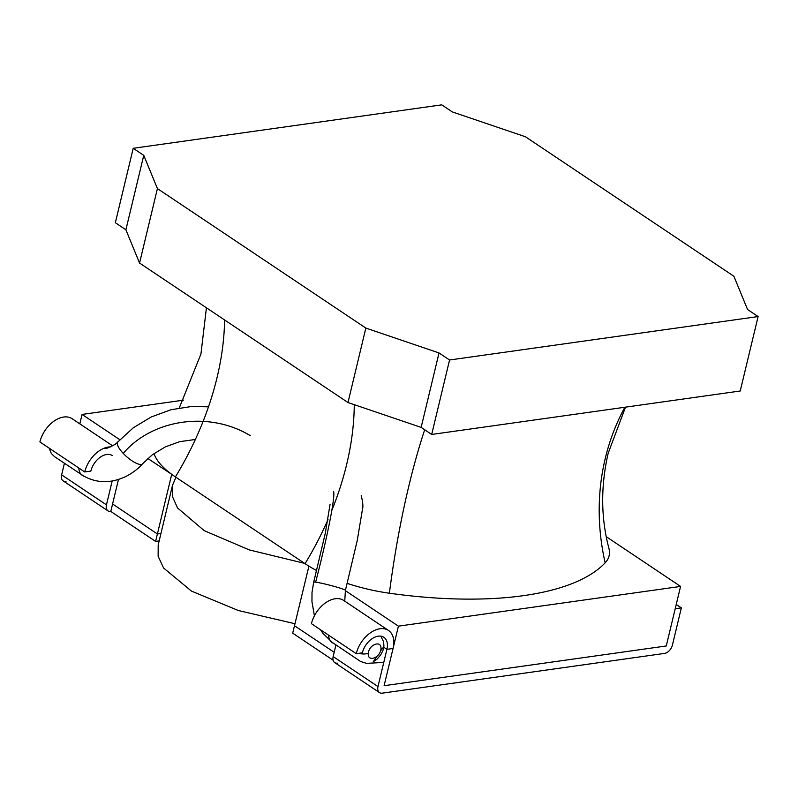 <?xml version="1.0" encoding="UTF-8"?>
<svg xmlns="http://www.w3.org/2000/svg" width="798" height="798" viewBox="0 0 798 798"><rect width="100%" height="100%" fill="white"/><g stroke="black" fill="none" stroke-linecap="round" stroke-linejoin="round"><path stroke-width="1.2" d="M333.095 660.205L292.696 633.163L294.482 625.722L334.192 652.295L294.482 625.722L308.916 566.151M345.354 590.64L398.411 626.151L384.107 685.701L666.27 645.971L675.208 608.754L681.342 607.886L672.405 645.113A8.279 5.327 123.8 0 1 664.485 653.422L382.322 693.153A8.279 5.327 -56.2 0 1 379.499 692.594A8.279 5.327 -56.2 0 1 377.973 686.569L386.91 649.343L393.045 648.485A24.848 15.98 123.8 0 0 388.466 630.42A24.848 15.98 123.8 0 0 356.247 653.662L311.429 623.677A24.848 15.98 -56.2 0 1 343.649 600.425L388.466 630.42M337.504 663.158A8.279 5.327 -56.2 0 1 334.691 662.599A8.279 5.327 -56.2 0 1 333.165 656.574L377.973 686.569M398.411 626.151L680.574 586.42L666.27 645.971L384.107 685.701L393.045 648.485L386.91 649.343L383.569 647.108L386.91 649.343A16.568 10.653 123.8 0 0 383.858 637.303A16.568 10.653 123.8 0 0 362.382 652.804L356.247 653.662M335.948 644.984L333.165 656.574M676.235 604.475L681.342 607.886M175.919 477.254L172.478 485.423L172.378 496.456L177.555 507.977L204.248 530.67L249.385 549.942L304.557 563.338M172.478 485.423L158.184 544.984L158.134 556.246L163.58 568.006L191.49 591.119L238.313 610.51L294.961 623.717M183.61 400.147L82.064 414.441L119.87 439.738M147.849 458.471L171.829 474.411M680.574 586.42L606.241 536.675M159.151 540.924L155.61 541.423L157.396 533.982L160.947 533.483L157.396 533.982L112.578 503.987L157.396 533.982L171.7 474.421M82.064 414.441L79.81 423.858M747.556 309.504L733.891 276.258L525.463 136.767L452.296 111.91L441.753 104.847L133.216 148.298L143.76 155.351L157.425 188.587L365.853 328.078L439.02 352.945L449.563 359.998L758.1 316.557L747.556 309.504M133.216 148.298L115.351 222.742L125.894 229.794L139.55 263.041L347.988 402.531L421.144 427.389L431.688 434.451L740.225 391L758.1 316.557M431.688 434.451L449.563 359.998M421.144 427.389L439.02 352.945M347.988 402.531L365.853 328.078M139.55 263.041L157.425 188.587M125.894 229.794L143.76 155.351M347.17 583.378A94.403 36.04 13.5 0 0 389.384 593.223A277.445 105.925 13.5 0 0 523.578 595.637A277.445 105.925 13.5 0 0 605.153 562.839A94.403 36.04 13.5 0 0 608.914 548.316C600.874 517.982 600.625 486.291 608.176 453.244L625.502 407.16M154.004 453.533A94.403 36.04 13.5 0 0 175.42 476.915L305.055 563.677A94.403 36.04 13.5 0 0 316.626 570.54M380.925 649.043C381.923 639.816 369.115 644.235 368.287 653.243C367.27 662.51 380.137 658.041 380.925 649.043A8.279 4.279 3.4 0 0 383.918 646.001L383.639 641.901L380.796 636.166M155.61 541.423L110.792 511.438A8.279 5.327 -56.2 0 1 107.979 510.87A8.279 5.327 -56.2 0 1 106.453 504.855L61.636 474.86L64.389 463.389M65.985 481.443A8.279 5.327 -56.2 0 1 63.162 480.885A8.279 5.327 -56.2 0 1 61.636 474.86M112.199 480.905L106.453 504.855M118.493 479.369L110.792 511.438M112.817 445.942L72.119 418.711A24.848 15.98 123.8 0 0 39.9 441.952L84.718 471.947A24.848 15.98 -56.2 0 1 110.942 446.88M84.718 471.947L90.852 471.089A16.568 10.653 -56.2 0 1 112.328 455.588M389.384 593.223A245.744 55.87 98 0 1 408.825 486.072A245.744 55.87 98 0 1 424.696 429.763M331.828 510.431A245.744 158.014 123.8 0 0 346.691 464.306A245.744 158.014 123.8 0 0 354.252 404.656M175.42 476.915A245.744 158.014 123.8 0 0 217.056 377.544A245.744 158.014 123.8 0 0 224.597 319.958M605.153 562.839A245.744 221.824 43.4 0 1 605.263 458.411A245.744 221.824 43.4 0 1 624.874 407.249M305.055 563.677A245.744 158.014 123.8 0 0 327.988 519.578M368.287 653.243A8.279 4.259 -176.5 0 1 359.02 653.273M345.364 590.58A16.568 1.127 -165.5 0 0 345.574 590.49A16.568 1.127 -165.5 0 0 334.023 586.34A16.568 1.127 -165.5 0 0 315.639 582.151C327.649 535.927 335.659 495.219 333.494 491.349M315.639 582.151A16.568 1.127 -165.5 0 0 313.524 582.141A16.568 1.127 -165.5 0 0 313.644 582.37M328.577 635.148A16.568 10.653 123.8 0 0 332.217 642.609A16.568 10.653 123.8 0 0 333.444 643.248M118.134 441.603A16.568 5.177 41.3 0 0 117.835 441.823A16.568 5.177 41.3 0 0 123.241 453.394C152.657 418.81 209.615 410.87 250.283 435.658M78.832 468.017A16.568 10.653 123.8 0 0 82.773 475.658A16.568 10.653 123.8 0 0 84.059 476.236M123.241 453.394A16.568 5.177 41.3 0 0 142.483 463.937M379.499 692.594L334.691 662.599M206.433 307.799L200.926 354.063L179.281 407.938M330.093 504.206L325.225 533.563L313.694 582.181L312.008 592.375L311.958 601.722L314.422 615.787M320.447 629.712L323.03 633.492L332.327 642.46L360.586 661.482L366.501 663.367L383.778 662.42M361.245 495.578C362.841 502.271 363.28 506.65 362.551 508.735L357.225 540.585L345.404 590.45L344.746 601.163M383.918 646.041L382.95 650.55L380.736 654.849L377.105 659.068L373.245 661.771L376.975 656.265M380.526 651.028L382.362 648.315M63.162 480.885L107.979 510.87M103.381 448.526L107.501 448.057L115.261 444.326L133.366 427.718L151.171 417.005L170.952 409.743L191.39 406.511L208.497 406.82M49.127 448.127L51.321 453.483L54.533 456.665L82.862 475.508C99.401 485.274 114.244 481.274 122.513 477.932C125.366 477.094 136.069 471.498 142.433 463.887L152.418 454.71L165.336 446.88L179.7 441.663L195.37 439.469"/></g></svg>
